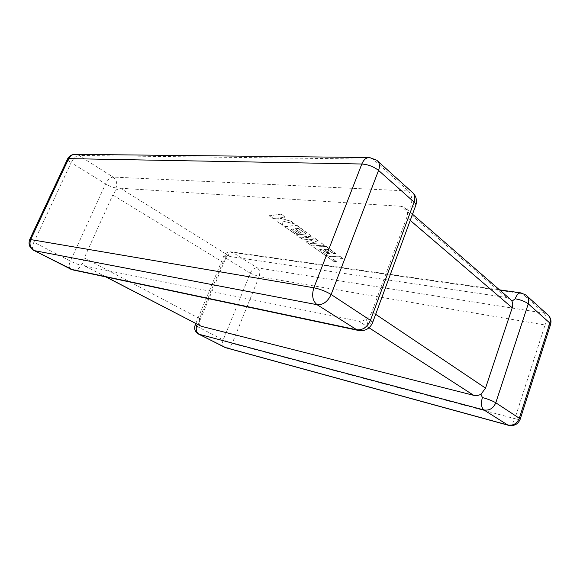 <?xml version="1.0" encoding="UTF-8"?>
<svg xmlns="http://www.w3.org/2000/svg" width="580" height="580" viewBox="0 0 580 580"><rect width="100%" height="100%" fill="white"/><g stroke="black" fill="none" stroke-linecap="round" stroke-linejoin="round"><path stroke-width="0.43" stroke-dasharray="2.9 2.17" d="M72.942 269.932C76.48 270.302 79.156 268.736 80.968 265.248L82.889 263.189L84.506 265.843L85.173 266.089L358.621 321.066C361.224 321.567 363.689 320.849 366.009 318.92C368.837 317.282 370.808 314.904 371.925 311.786L406.783 217.435C407.878 214.585 407.784 211.968 406.507 209.576L404.738 207.444L401.316 206.32L506.507 297.496L509.784 298.801M115.971 187.935C112.999 187.543 109.54 186.194 105.589 183.896L70.383 261.087L33.858 242.251L71.144 162.632L105.589 183.896C107.786 179.648 110.287 177.371 113.093 177.067L78.749 155.44L373.078 159.145L408.414 190.972L113.093 177.067C116.587 179.815 117.551 183.44 115.971 187.935L116.043 189.921L112.774 195.003L222.923 262.225L226.309 258.056L230.079 256.541L506.507 297.496M230.079 256.541L120.335 188.21L116.043 189.921M413.272 193.242L412.075 192.147L408.414 190.972C411.901 194.952 412.655 200.274 410.669 206.93L406.507 209.576M200.535 325.989L199.129 323.669L199.549 318.587L222.923 262.225M199.549 318.587L84.296 257.897L112.774 195.003M120.335 188.21L401.316 206.32M84.296 257.897L82.889 263.189M358.759 330.52C362.594 330.76 365.61 328.222 367.814 322.915L366.009 318.92M197.707 324.524L199.129 323.669M225.555 255.874C226.881 253.039 228.759 251.706 231.188 251.872L232.841 252.481L522.384 293.618L543.989 313.077L257.237 267.837L232.841 252.481C229.963 252.474 227.606 254.344 225.772 258.1L250.27 273.224L223.191 339.902L197.388 326.591L225.772 258.1L223.793 256.084L225.555 255.874L226.309 258.056M319.667 249.726L329.44 256.635L339.394 256.208L342.983 258.796L333.007 259.166L336.407 261.573L334.065 261.645L313.7 247.254L325.887 246.486L335.689 253.54L333.297 253.649L327.236 249.298L324.162 249.472L329.687 253.417L327.424 253.518L321.907 249.596L319.667 249.726L329.44 256.635M329.541 256.36L339.394 256.208M339.503 255.932L342.983 258.796M343.092 258.513L333.007 259.166M333.108 258.89L336.407 261.573M336.509 261.305L334.065 261.645M334.174 261.377L313.7 247.254M313.809 246.978L325.887 246.486M325.996 246.203L335.689 253.54M335.798 253.264L333.297 253.649M333.406 253.373L327.236 249.298M327.345 249.016L324.162 249.472M324.271 249.19L329.687 253.417M329.795 253.134L327.424 253.518M327.533 253.243L321.907 249.596M322.016 249.313L319.776 249.451M312.127 246.145L306.334 242.048L312.932 239.975L302.1 239.061L296.322 234.972L306.022 234.088L298.308 228.549L295.293 228.861L301.267 233.124L299.048 233.334L293.081 229.085L290.885 229.325L297.207 233.805L294.952 234.008L284.671 226.744L296.598 225.41L311.641 236.234L300.861 237.155L314.44 238.249L318.043 240.845L310.024 243.687L320.928 242.918L324.3 245.347L312.127 246.145L306.334 242.048M306.443 241.766L312.932 239.975M313.048 239.685L302.1 239.061M302.209 238.779L296.322 234.972M296.431 234.69L306.022 234.088M306.138 233.798L298.308 228.549M298.417 228.259L295.293 228.861M295.409 228.571L301.267 233.124M301.382 232.841L299.048 233.334M299.157 233.044L293.081 229.085M293.19 228.795L290.885 229.325M291 229.035L297.207 233.805M297.315 233.523L294.952 234.008M295.068 233.725L284.671 226.744M284.787 226.454L296.598 225.41M296.714 225.112L311.641 236.234M311.75 235.944L300.861 237.155M300.969 236.872L314.44 238.249M314.556 237.96L318.043 240.845M318.159 240.555L310.024 243.687M310.14 243.404L320.928 242.918M321.037 242.629L324.3 245.347M324.409 245.057L312.236 245.862M269.207 215.811L280.981 214.165L285.179 217.188L278.675 218.044L290.623 221.111L295.002 224.264L282.996 221.118L282.438 225.163L277.74 221.843L278.335 218.102L273.368 218.754L269.207 215.811L280.981 214.165M281.097 213.868L285.179 217.188M285.295 216.891L278.675 218.044M278.799 217.746L290.623 221.111M290.747 220.813L295.002 224.264M295.126 223.967L282.996 221.118M283.113 220.82L282.438 225.163M282.554 224.881L277.74 221.843M277.856 221.553L278.335 218.102M278.451 217.805L273.368 218.754M273.485 218.464L269.323 215.521M371.925 311.786L375.666 314.302M410.241 220.4L406.783 217.435M224.337 347.173C222.372 345.745 221.995 343.324 223.191 339.902L232.181 343.44L259.108 276.675L545.04 324.988L514.859 418.68L232.181 343.44C230.68 346.651 228.6 348.094 225.924 347.775M85.173 266.089L106.154 276.972M369.047 327.794L358.621 321.066M75.444 154.352L78.749 155.44C75.987 155.846 73.45 158.246 71.144 162.632C68.643 161.051 67.425 159.87 67.497 159.079L67.57 158.934M377.899 161.254L376.768 160.232L368.822 157.521M29.79 239.337L29.754 239.417C29.826 239.917 31.19 240.86 33.858 242.251C32.117 246.319 32.059 249.037 33.684 250.393M410.669 206.93C413.301 207.075 414.961 206.668 415.65 205.712L415.867 205.117M70.514 269.084C68.795 267.706 68.752 265.038 70.383 261.087C74.544 263.161 78.068 264.545 80.968 265.248M367.814 322.915C370.395 323.423 371.954 323.423 372.49 322.915L372.621 322.582M198.389 334C196.453 332.572 196.12 330.107 197.388 326.591L195.177 325.017M508.283 425.256L508.624 425.35C511.132 425.466 513.206 423.248 514.859 418.68C517.766 419.441 519.528 419.673 520.137 419.391L520.224 419.093M526.937 295.981L525.828 294.981L520.869 292.878M250.27 273.224C252.032 269.57 254.359 267.779 257.237 267.837C259.724 269.867 260.348 272.81 259.108 276.675L250.27 273.224M550.652 324.22L550.492 324.727C549.782 325.373 547.962 325.46 545.04 324.988C546.476 319.638 546.128 315.665 543.989 313.077L547.368 314.454L548.629 315.636M195.793 323.531L223.793 256.084C225.308 253.018 227.773 251.611 231.188 251.872L499.496 289.855M105.85 276.906L84.506 265.843M412.518 214.216L404.738 207.444"/><path stroke-width="0.87" d="M106.154 276.972L201.253 326.279L473.744 395.35L369.047 327.794M482.4 397.539C488.012 399.076 492.471 400.824 495.784 402.781L519.31 418.252L549.862 323.075L528.279 303.84L495.784 402.781C493.341 408.392 489.375 410.778 483.894 409.944L199.056 334.269L225.011 347.449L507.783 425.017L483.894 409.944C481.277 407.602 480.784 403.47 482.4 397.539L480.972 394.27C478.5 395.502 476.086 395.864 473.744 395.35M375.666 314.302L485.533 388.114L512.234 307.784L410.241 220.4M201.253 326.279L105.85 276.906M196.823 325.155L195.177 325.017C193.952 328.838 195.018 331.832 198.389 334L199.056 334.269C196.214 332.347 195.475 329.31 196.823 325.155L197.707 324.524M499.496 289.855L520.869 292.878C518.578 292.813 516.7 294.778 515.221 298.794L511.966 301.194C512.88 303.043 512.966 305.239 512.234 307.784M485.533 388.114L480.972 394.27M412.518 214.216L509.791 298.801L511.966 301.194M33.684 250.393C29.428 247.682 28.123 244.02 29.754 239.417L313.867 287.781L361.826 164.01L68.686 158.615L30.798 239.301C29.044 244.202 30.211 247.972 34.278 250.618L72.942 269.932L358.759 330.52L356.823 329.774L317.064 304.696L34.278 250.618L71.13 269.323L356.823 329.774C362.746 330.288 367.278 327.142 370.431 320.341L414.076 202.072L378.551 170.418L331.137 294.502L370.431 320.341C372.215 321.537 372.904 322.4 372.49 322.915C369.743 328.729 365.168 331.267 358.759 330.52M29.79 239.337L67.497 159.079L68.686 158.615C70.194 155.73 72.442 154.309 75.444 154.352C71.855 154.338 69.23 155.868 67.57 158.934M369.54 157.528C366.255 157.47 363.682 159.631 361.826 164.01C368.14 164.502 373.723 166.641 378.551 170.418C380.139 165.786 379.545 162.393 376.768 160.232L369.54 157.528M313.867 287.781C311.547 295.351 312.613 300.991 317.064 304.696C323.067 305.065 327.758 301.673 331.137 294.502C325.858 291.32 320.102 289.079 313.867 287.781M377.899 161.254L412.075 192.147C414.86 194.336 415.526 197.642 414.076 202.072C415.693 203.544 416.215 204.762 415.65 205.712L372.621 322.582M508.283 425.256L225.924 347.775L198.389 334M507.783 425.017L508.624 425.35C514.119 426.278 517.962 424.292 520.137 419.391L519.31 418.252C516.997 423.639 513.155 425.887 507.783 425.017M515.221 298.794C520.84 299.817 525.197 301.498 528.279 303.84C529.33 300.092 528.518 297.141 525.828 294.981L520.869 292.878M526.937 295.981L547.368 314.454C550.021 316.593 550.855 319.464 549.862 323.075L550.492 324.727L520.224 419.093M368.822 157.521L75.444 154.352M415.867 205.117C417.179 200.658 416.317 196.7 413.272 193.242M70.514 269.084L72.942 269.932M195.177 325.017L195.793 323.531M224.337 347.173L225.924 347.775M550.652 324.22C551.457 321.059 550.783 318.195 548.629 315.636"/></g></svg>
